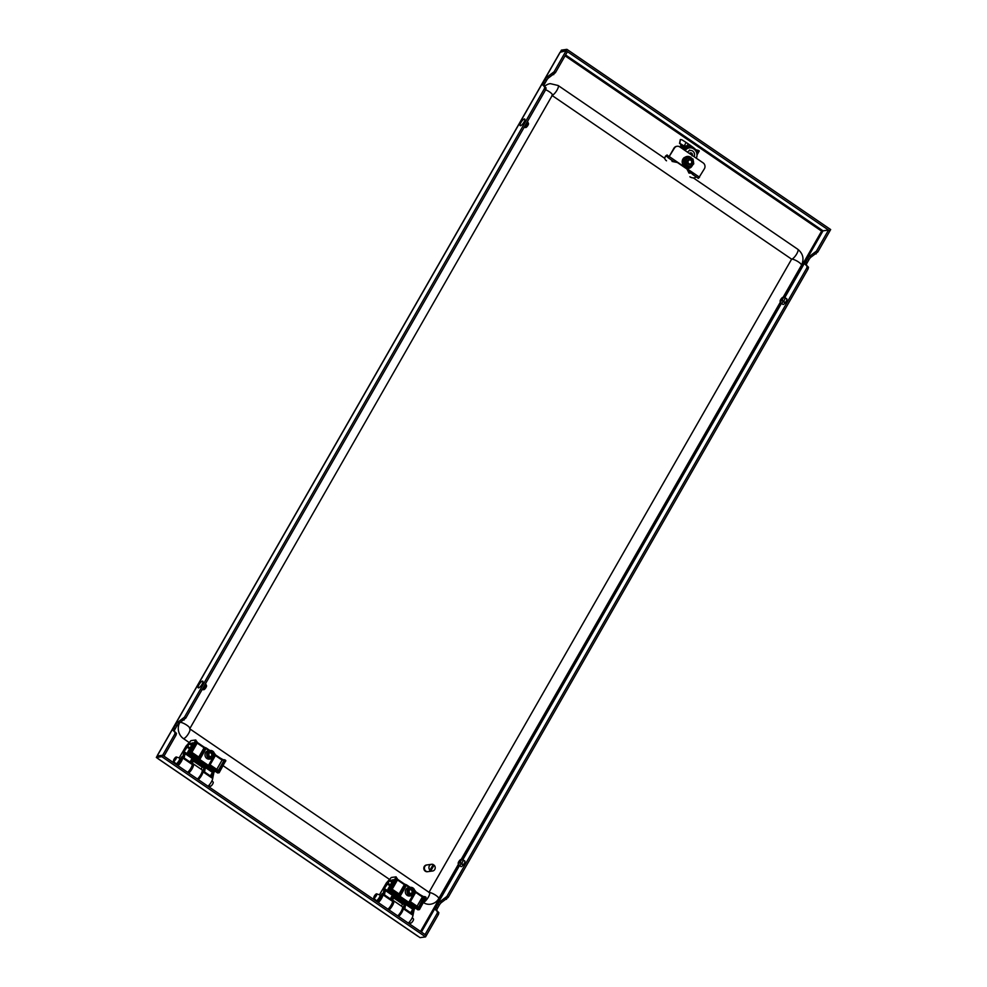 <?xml version="1.0" encoding="UTF-8"?>
<svg xmlns="http://www.w3.org/2000/svg" width="987" height="987" viewBox="0 0 987 987"><rect width="100%" height="100%" fill="white"/><g stroke="black" fill="none" stroke-linecap="round" stroke-linejoin="round"><path stroke-width="1.48" d="M460.867 866.45A3.38 0.999 -55.7 0 0 460.978 866.586A3.38 0.999 -55.7 0 0 464.186 863.613A3.38 0.999 -55.7 0 0 464.803 860.997A3.38 0.999 -55.7 0 0 464.63 860.948M782.827 304.292A3.38 0.999 -55.7 0 0 782.938 304.428A3.38 0.999 -55.7 0 0 786.133 301.454A3.38 0.999 -55.7 0 0 786.75 298.839A3.38 0.999 -55.7 0 0 786.59 298.777M817.828 251.969L811.376 256.854A3.38 0.999 124.3 0 0 808.945 259.68L807.218 262.69A3.38 0.999 124.3 0 0 806.552 265.269L808.501 267.267L808.045 269.056L806.712 268.143L807.169 266.354L805.219 264.356A3.38 0.999 124.3 0 1 805.885 261.777L807.6 258.767A3.38 0.999 124.3 0 1 810.043 255.941L816.483 251.056L828.512 230.07L829.845 230.983L817.828 251.969L816.483 251.056M784.838 297.494L823.01 230.835L828.512 230.07M808.045 269.056L448.184 897.393L441.744 902.278A3.38 0.999 124.3 0 0 439.314 905.104L437.586 908.114A3.38 0.999 124.3 0 0 436.92 910.693L438.87 912.679L438.413 914.468L437.068 913.555L425.052 934.541L426.384 935.454L162.658 755.252L174.674 734.266L175.131 732.477L173.194 730.479A3.38 0.999 124.3 0 1 173.848 727.9L175.575 724.89A3.38 0.999 124.3 0 1 178.005 722.065L184.458 717.179L544.306 88.842L545.651 89.755L546.107 87.966L544.158 85.98A3.38 0.999 124.3 0 1 544.824 83.401L546.551 80.391A3.38 0.999 124.3 0 1 548.982 77.566L555.422 72.68L567.451 51.682L566.119 50.769L829.845 230.983L830.659 229.552L566.933 49.35L554.089 71.767L555.422 72.68M437.068 913.555L437.537 911.766L435.588 909.78A3.38 0.999 124.3 0 1 436.242 907.201L437.969 904.191A3.38 0.999 124.3 0 1 440.399 901.365L446.852 896.48L806.712 268.143M438.413 914.468L425.57 936.885L161.843 756.671L162.658 755.252L157.155 756.017L162.658 755.252L163.99 756.165L176.007 735.167L176.476 733.39L174.526 731.392A3.38 0.999 124.3 0 1 175.192 728.813L176.907 725.803A3.38 0.999 124.3 0 1 179.35 722.977L185.79 718.092L545.651 89.755A5.922 1.468 29.8 0 1 552.399 95.134L551.93 95.381M184.458 717.179L185.79 718.092M544.306 88.842L544.775 87.053L542.825 85.067A3.38 0.999 124.3 0 1 543.492 82.489L545.206 79.478A3.38 0.999 124.3 0 1 547.637 76.653L554.089 71.767M560.011 52.582A2.542 0.629 29.8 0 1 560.011 52.36A2.542 0.629 29.8 0 1 560.209 52.249L566.119 50.769L560.616 51.546L561.43 50.115L566.933 49.35M560.011 52.36L157.365 755.413A2.542 0.629 -150.2 0 1 157.562 755.314L156.341 757.448L161.843 756.671M174.674 734.266L176.007 735.167M448.184 897.393L446.852 896.48M680.043 147.088A9.525 8.784 -97.9 0 1 680.944 146.656L680.623 145.2L681.955 144.879M682.523 145.249L682.733 146.175A9.525 8.784 -97.9 0 1 683.942 146.162M822.603 231.55L821.616 231.131L822.344 230.378L565.588 54.939M823.01 230.835L822.344 230.378M158.019 758.596A2.542 0.753 -55.7 0 0 158.13 758.769A2.542 0.753 -55.7 0 0 158.339 758.818L156.341 757.448M425.57 936.885L420.067 937.65L418.069 936.281A2.542 0.753 124.3 0 1 417.859 936.244A2.542 0.753 124.3 0 1 417.748 936.058M683.374 146.076L682.733 146.175M446.506 899.342L445.162 898.441M438.87 912.679L437.537 911.766M816.138 253.93L814.806 253.017M808.501 267.267L807.169 266.354M182.768 719.141L184.113 720.054M175.131 732.477L176.476 733.39M552.412 73.729L553.744 74.642M544.775 87.053L546.107 87.966M426.779 864.97A3.38 3.121 82.1 0 0 424.373 870.164A3.38 3.121 82.1 0 0 427.716 871.657M426.47 865.007L426.507 864.994A3.38 3.121 82.1 0 0 424.336 870.164A3.38 3.121 82.1 0 0 427.433 871.706L427.408 871.706M430.011 870.152L433.219 864.538A3.38 3.121 82.1 0 0 430.011 870.152L429.678 870.201A3.38 3.121 -97.9 0 0 430.554 870.793L430.875 870.756A3.38 3.121 82.1 0 0 434.095 865.13L430.554 870.793M431.578 864.291L427.05 864.92A3.38 3.121 82.1 0 0 424.916 870.09A3.38 3.121 82.1 0 0 427.988 871.632L432.516 871.003M433.133 864.698A3.38 3.121 -97.9 0 1 433.762 865.18M430.875 870.756L434.095 865.13M202.273 770.662A5.922 1.752 124.3 0 1 202.335 770.909A5.922 1.752 124.3 0 1 200.966 774.943A5.922 1.752 124.3 0 1 197.647 779.162M197.449 779.027A6.354 1.875 -55.7 0 0 200.793 774.684A6.354 1.875 -55.7 0 0 202.249 770.366A6.354 1.875 -55.7 0 0 201.953 769.786L193.267 763.852A6.354 1.875 124.3 0 1 192.12 768.762A6.354 1.875 124.3 0 1 188.764 773.092M188.307 772.784A5.922 1.752 -55.7 0 0 191.626 768.552A5.922 1.752 -55.7 0 0 192.453 763.876M191.651 766.726A3.849 1.135 124.3 0 1 190.824 768.663A3.849 1.135 124.3 0 1 188.196 771.785M192.613 763.778L192.465 763.815A6.354 1.875 124.3 0 1 192.613 763.778A6.354 1.875 124.3 0 1 193.267 763.852M388.607 909.644A5.922 1.752 -55.7 0 0 391.925 905.412A5.922 1.752 -55.7 0 0 392.752 900.749M392.912 900.65L392.764 900.687A6.354 1.875 124.3 0 1 392.912 900.65A6.354 1.875 124.3 0 1 393.579 900.724A6.354 1.875 124.3 0 1 392.419 905.622A6.354 1.875 124.3 0 1 389.075 909.965M391.95 903.598A3.849 1.135 124.3 0 1 391.123 905.523A3.849 1.135 124.3 0 1 388.496 908.645M402.573 907.534A5.922 1.752 124.3 0 1 402.634 907.769A5.922 1.752 124.3 0 1 401.265 911.803A5.922 1.752 124.3 0 1 397.958 916.035M397.749 915.899A6.354 1.875 -55.7 0 0 401.092 911.556A6.354 1.875 -55.7 0 0 402.56 907.238A6.354 1.875 -55.7 0 0 402.252 906.646L393.579 900.724M664.794 158.389L558.124 85.499L550.29 83.636A11.856 10.931 82.1 0 0 544.59 86.424M429.024 892.297L791.623 259.162L552.165 95.542M423.46 902.611A11.856 10.931 82.1 0 0 430.554 904.215C434.132 903.623 436.859 901.76 438.734 898.614A5.922 1.468 -150.2 0 0 435.44 895.073A5.922 1.468 -150.2 0 0 429.259 892.47M179.597 722.817A11.856 10.931 82.1 0 0 183.52 738.658L189.097 742.471M223.161 765.752L389.396 879.331M201.817 684.645A4.022 1.184 124.3 0 1 198.412 687.877A4.022 1.184 124.3 0 1 199.177 684.349A4.022 1.184 124.3 0 1 202.582 681.116A4.022 1.184 124.3 0 1 201.817 684.645M204.124 686.088L205.962 687.52L204.05 686.224M205.629 683.855L205.543 683.818A3.43 1.012 124.3 0 1 205.629 683.855A3.43 1.012 124.3 0 1 205.752 684.003A3.43 1.012 124.3 0 1 204.938 686.631M206.394 685.521A2.492 0.74 124.3 0 1 206.53 685.644A2.492 0.74 124.3 0 1 205.962 687.52M203.914 686.446L204.716 686.989A3.43 1.012 124.3 0 1 202.138 689.555M204.716 686.989L205.74 687.865A2.492 0.74 124.3 0 1 203.815 689.703L201.99 689.58M523.776 122.487A4.022 1.184 124.3 0 1 520.359 125.719A4.022 1.184 124.3 0 1 521.124 122.191A4.022 1.184 124.3 0 1 524.541 118.958A4.022 1.184 124.3 0 1 523.776 122.487M526.071 123.93L527.922 125.349L525.997 124.054M527.576 121.697L527.502 121.66A3.43 1.012 124.3 0 1 527.576 121.697A3.43 1.012 124.3 0 1 527.7 121.833A3.43 1.012 124.3 0 1 526.885 124.473M528.353 123.35A2.492 0.74 124.3 0 1 528.477 123.486A2.492 0.74 124.3 0 1 527.922 125.349M525.874 124.288L526.676 124.831A3.43 1.012 124.3 0 1 524.097 127.397M526.676 124.831L527.7 125.707A2.492 0.74 124.3 0 1 525.763 127.545L523.949 127.422M463.187 865.081L459.856 862.601L463.298 864.933A2.418 0.716 124.3 0 1 463.372 864.711M460.435 861.762L459.263 860.935L460.547 861.577M461.163 859.615L463.063 859.8A3.43 1.012 -55.7 0 0 462.965 859.689A3.43 1.012 -55.7 0 0 462.792 859.628L460.966 859.504A2.492 0.74 -55.7 0 0 459.51 860.602L459.523 860.639A2.418 0.716 -55.7 0 1 461.052 859.615A2.418 0.716 -55.7 0 1 461.114 859.677L461.163 859.615A2.492 0.74 -55.7 0 0 460.966 859.504M463.063 859.8L464.939 861.207M458.215 863.6L458.264 863.526A2.418 0.716 -55.7 0 0 458.326 863.6A2.418 0.716 -55.7 0 0 459.856 862.576L459.856 862.576A2.492 0.74 -55.7 0 1 458.215 863.6L458.992 865.229A3.43 1.012 -55.7 0 0 459.103 865.352A3.43 1.012 -55.7 0 0 461.311 863.822M458.227 863.588L458.215 863.391A2.418 0.716 -55.7 0 1 459.263 860.96M459.263 860.935A2.492 0.74 -55.7 0 0 458.165 863.452M463.434 864.748L461.571 863.502A3.43 1.012 -55.7 0 0 463.113 859.948L464.963 861.33M461.571 863.502L460.115 862.268A2.492 0.74 -55.7 0 0 461.213 859.751L463.113 859.948M460.115 862.268L460.102 862.243A2.418 0.716 -55.7 0 0 461.163 859.813L461.114 859.677M460.645 861.404L459.523 860.639M782.395 299.604L781.211 298.777L782.506 299.419M783.11 297.445L785.01 297.642A3.43 1.012 -55.7 0 0 784.924 297.531A3.43 1.012 -55.7 0 0 784.739 297.469L782.925 297.346A2.492 0.74 -55.7 0 0 781.47 298.444L781.47 298.444A2.418 0.716 -55.7 0 1 782.999 297.457A2.418 0.716 -55.7 0 1 783.061 297.519L783.11 297.445A2.492 0.74 -55.7 0 0 782.925 297.346M785.01 297.642L786.898 299.049M785.134 302.923L781.803 300.418A2.492 0.74 -55.7 0 1 780.162 301.442L780.211 301.368A2.418 0.716 -55.7 0 0 780.273 301.43A2.418 0.716 -55.7 0 0 781.803 300.418L785.257 302.775M780.162 301.442L780.939 303.071A3.43 1.012 -55.7 0 0 781.05 303.194A3.43 1.012 -55.7 0 0 783.259 301.664M780.174 301.43L780.162 301.232A2.418 0.716 -55.7 0 1 781.223 298.802M781.211 298.777A2.492 0.74 -55.7 0 0 780.112 301.294M785.393 302.59L783.518 301.343A3.43 1.012 -55.7 0 0 785.06 297.778L786.923 299.172M783.518 301.343L782.074 300.11A2.492 0.74 -55.7 0 0 783.16 297.593L785.06 297.778M782.074 300.11L782.062 300.085A2.418 0.716 -55.7 0 0 783.11 297.655L783.061 297.519M782.605 299.246L781.47 298.469M187.641 772.327A5.922 1.752 -55.7 0 0 190.947 768.096A5.922 1.752 -55.7 0 0 192.317 764.543L182.706 757.967M201.188 774.548A3.467 1.024 124.3 0 1 200.694 775.523A3.467 1.024 124.3 0 1 198.942 777.818M192.317 764.543L193.304 759.694L203.976 766.998L203.001 771.846L212.686 778.459A5.922 1.752 124.3 0 1 211.317 782.012A5.922 1.752 124.3 0 1 207.998 786.232M203.001 771.846A5.922 1.752 124.3 0 1 201.632 775.4A5.922 1.752 124.3 0 1 198.313 779.619M212.686 778.459L213.735 773.253L212.402 772.34L211.391 777.349L204.383 772.55L205.395 767.553L192.033 758.423L191.022 763.432L184.014 758.645L185.025 753.636L183.693 752.723A3.38 0.999 124.3 0 1 184.075 751.625L189.294 743.865L193.07 742.816L187.567 752.415L189.109 752.205L195.784 739.979L190.997 740.608L186.012 746.172L179.202 757.88M182.718 757.498L183.693 752.723M193.057 760.866L202.261 767.158L201.077 769.194M225.098 760.064L225.826 760.508L225.024 759.953L218.781 771.489L218.324 770.415L224 760.508L223.198 759.83M225.024 759.953L225.024 759.953A0.851 0.716 122.7 0 0 224.999 759.941L224.826 760.965L224 760.508M225.826 760.508L219.163 772.735L189.109 752.205M189.578 748.886L186.753 746.949M214.771 771.007L214.117 772.155L184.075 751.625M219.163 772.735L217.609 772.944L187.567 752.415M213.735 773.253A3.38 0.999 124.3 0 1 214.117 772.155M210.354 775.905L212.402 772.34L205.395 767.553M189.997 761.989L192.033 758.423L185.025 753.636M208.997 750.638L206.036 748.615L200.201 758.793L190.195 751.946L196.228 741.41L195.845 740.065M180.473 758.929A3.467 1.024 124.3 0 1 180.485 758.929L181.694 756.967L182.607 757.078M203.976 766.998L202.261 767.158M190.614 762.556A3.38 0.999 124.3 0 1 190.898 762.606A3.38 0.999 124.3 0 1 191.022 763.432M210.984 776.461A3.38 0.999 124.3 0 1 211.255 776.522A3.38 0.999 124.3 0 1 211.391 777.349M224.814 759.854A0.851 0.654 101.8 0 0 224.654 759.805L224.999 759.941A0.851 0.716 122.7 0 0 224.098 760.076A1.69 1.172 17.1 0 1 222.248 759.743L222.346 759.558A1.69 1.616 6.6 0 0 223.938 759.805A0.851 0.716 95.2 0 1 224.296 759.731L224.654 759.805A0.851 0.654 101.8 0 0 224.074 760.039M190.195 751.946L196.635 741.879L195.549 740.953M218.139 770.316L209.651 764.518L218.287 770.391M224.518 759.793A0.851 0.716 95.2 0 0 224.296 759.731L223.716 759.743A0.851 0.777 82.1 0 0 223.605 759.768A1.69 1.567 -97.9 0 1 223.395 759.817L223.395 759.817A1.69 1.567 -97.9 0 1 222.346 759.558L215.598 754.956M218.781 771.489L208.886 764.715L213.673 757.473M208.886 764.715L212.464 758.472M200.201 758.793L199.621 757.671L200.201 758.793M210.379 756.844A2.122 1.949 82.1 0 0 210.021 752.686M204.988 754.734A4.232 3.899 82.1 0 0 209.491 759.114L211.23 758.88A4.232 3.899 82.1 0 0 214.561 754.882A4.232 3.899 82.1 0 0 210.071 750.49A4.232 3.899 82.1 0 0 206.739 754.487A4.232 3.899 82.1 0 0 211.23 758.88L214.598 754.87C214.327 751.946 212.81 750.49 210.071 750.49L208.319 750.737A4.232 3.899 82.1 0 0 204.988 754.734M208.59 754.537A2.443 2.258 82.1 0 0 208.862 755.771L208.911 753.34A2.443 2.258 82.1 0 0 208.59 754.537M210.243 752.563L211.86 753.673L211.798 756.104L210.428 756.881M210.786 757.091L208.862 755.771A2.443 2.258 82.1 0 0 212.773 755.968A2.443 2.258 82.1 0 0 210.897 752.217A2.443 2.258 82.1 0 0 208.911 753.34L210.897 752.217L212.822 753.537L212.773 755.968L210.786 757.091M211.86 753.673L212.822 753.537M211.798 756.104L212.773 755.968M213.032 782.074A2.48 0.728 124.3 0 1 213.18 782.148A2.48 0.728 124.3 0 1 213.254 782.346A2.48 0.728 124.3 0 1 212.18 784.801A2.48 0.728 124.3 0 1 210.391 786.232L208.627 785.64M176.352 756.992L179.523 758.053A3.38 0.999 124.3 0 1 179.597 758.09A3.38 0.999 124.3 0 1 179.757 758.411A3.38 0.999 124.3 0 1 178.203 761.89A3.38 0.999 124.3 0 1 175.772 763.691A3.38 0.999 124.3 0 1 175.711 763.63L173.564 761.076A2.48 0.728 124.3 0 1 173.502 760.891A2.48 0.728 124.3 0 1 174.576 758.423A2.48 0.728 124.3 0 1 176.352 756.992A2.48 0.728 124.3 0 1 176.525 757.251A2.48 0.728 124.3 0 1 175.328 759.879A2.48 0.728 124.3 0 1 173.564 761.076M179.597 758.09L180.3 758.584A3.38 0.999 124.3 0 1 180.461 758.892A3.38 0.999 124.3 0 1 178.906 762.371A3.38 0.999 124.3 0 1 176.488 764.172L175.772 763.691A4.503 1.332 124.3 0 0 175.661 764.148M177.389 765.32A6.058 1.789 -55.7 0 0 181.114 760.323A6.058 1.789 -55.7 0 0 182.052 756.696L182.04 756.671M177.993 765.739A6.058 1.789 -55.7 0 0 181.719 760.73A6.058 1.789 -55.7 0 0 182.644 757.103L182.052 756.696M179.498 761.52L179.77 761.73A4.503 1.332 124.3 0 1 177.327 764.592L177.438 763.901M387.94 909.187A5.922 1.752 -55.7 0 0 391.259 904.956A5.922 1.752 -55.7 0 0 392.616 901.402L383.005 894.839M401.487 911.408A3.467 1.024 124.3 0 1 400.993 912.395A3.467 1.024 124.3 0 1 399.254 914.69M392.616 901.402L393.603 896.566L404.288 903.858L403.301 908.706L412.985 915.319A5.922 1.752 124.3 0 1 411.616 918.872A5.922 1.752 124.3 0 1 408.297 923.104M403.301 908.706A5.922 1.752 124.3 0 1 401.931 912.259A5.922 1.752 124.3 0 1 398.625 916.491M412.985 915.319L414.034 910.113L412.702 909.2L411.69 914.209L404.682 909.422L405.694 904.413L392.332 895.295L391.321 900.292L384.313 895.505L385.325 890.496L383.992 889.583A3.38 0.999 124.3 0 1 384.375 888.485L389.594 880.737L393.369 879.676L387.866 889.287L389.421 889.065L396.083 876.838L391.296 877.48L386.312 883.032L379.502 894.753M383.03 894.37L383.992 889.583M393.369 897.726L402.573 904.018L401.388 906.054M425.397 896.924L426.137 897.368L425.323 896.825L419.093 908.348L418.624 907.275L424.015 896.615A0.851 0.777 82.1 0 0 423.904 896.64A1.69 1.567 -97.9 0 1 423.694 896.689L423.694 896.689A1.69 1.567 -97.9 0 1 422.646 896.43L422.547 896.615A1.69 1.172 17.1 0 0 424.398 896.949A0.851 0.716 122.7 0 1 425.298 896.801L425.138 897.825L424.299 897.368M426.137 897.368L419.463 909.595L389.421 889.065M389.89 885.758L387.052 883.821M415.071 907.88L414.429 909.015L384.375 888.485M419.463 909.595L417.908 909.817L387.866 889.287M414.034 910.113A3.38 0.999 124.3 0 1 414.429 909.015M410.666 912.765L412.702 909.2L405.694 904.413M390.297 898.849L392.332 895.295L385.325 890.496M409.297 887.51L406.336 885.475L400.512 895.653L390.494 888.806L396.527 878.282L396.145 876.937M380.772 895.801A3.467 1.024 124.3 0 1 380.785 895.801L381.994 893.84L382.919 893.951M404.288 903.858L402.573 904.018M390.914 899.416A3.38 0.999 124.3 0 1 391.197 899.465A3.38 0.999 124.3 0 1 391.321 900.292M411.283 913.333A3.38 0.999 124.3 0 1 411.567 913.382A3.38 0.999 124.3 0 1 411.69 914.209M390.494 888.806L396.934 878.751L395.861 877.825M424.817 896.652A0.851 0.716 95.2 0 0 424.237 896.677A1.69 1.616 6.6 0 1 422.633 896.418L415.897 891.816M418.439 907.189L409.95 901.39L418.599 907.25M424.324 896.64A0.851 0.777 82.1 0 0 424.015 896.615L424.965 896.665A0.851 0.654 101.8 0 0 424.373 896.899M419.093 908.348L409.186 901.587L413.972 894.333M409.186 901.587L412.763 895.345M400.512 895.653L399.92 894.53L400.512 895.653M410.678 893.716A2.122 1.949 82.1 0 0 410.321 889.558M405.299 891.594A4.232 3.899 82.1 0 0 409.79 895.986L411.542 895.74A4.232 3.899 82.1 0 0 414.861 891.742A4.232 3.899 82.1 0 0 410.37 887.362A4.232 3.899 82.1 0 0 407.039 891.347A4.232 3.899 82.1 0 0 411.542 895.74L414.898 891.73C414.626 888.818 413.121 887.35 410.37 887.362L408.618 887.597A4.232 3.899 82.1 0 0 405.299 891.594M408.889 891.409A2.443 2.258 82.1 0 0 409.161 892.643L409.223 890.2A2.443 2.258 82.1 0 0 408.889 891.409M410.543 889.435L412.159 890.533L412.097 892.976L410.728 893.741M411.085 893.963L409.161 892.643A2.443 2.258 82.1 0 0 413.072 892.84A2.443 2.258 82.1 0 0 411.197 889.09A2.443 2.258 82.1 0 0 409.223 890.2L411.197 889.09L413.134 890.397L413.072 892.84L411.085 893.963M412.159 890.533L413.134 890.397M412.097 892.976L413.072 892.84M413.331 918.934A2.48 0.728 124.3 0 1 413.479 919.02A2.48 0.728 124.3 0 1 413.553 919.205A2.48 0.728 124.3 0 1 412.48 921.673A2.48 0.728 124.3 0 1 410.691 923.104L408.926 922.5M376.664 893.864L379.822 894.925A3.38 0.999 124.3 0 1 379.896 894.962A3.38 0.999 124.3 0 1 380.057 895.271A3.38 0.999 124.3 0 1 378.502 898.75A3.38 0.999 124.3 0 1 376.072 900.551A3.38 0.999 124.3 0 1 376.01 900.502L373.876 897.936A2.48 0.728 124.3 0 1 373.802 897.751A2.48 0.728 124.3 0 1 374.875 895.283A2.48 0.728 124.3 0 1 376.664 893.864A2.48 0.728 124.3 0 1 376.837 894.111A2.48 0.728 124.3 0 1 375.628 896.739A2.48 0.728 124.3 0 1 373.876 897.936M379.896 894.962L380.6 895.443A3.38 0.999 124.3 0 1 380.76 895.752A3.38 0.999 124.3 0 1 379.218 899.231A3.38 0.999 124.3 0 1 376.787 901.032L376.072 900.551A4.503 1.332 124.3 0 0 375.973 901.008M377.7 902.192A6.058 1.789 -55.7 0 0 381.426 897.195A6.058 1.789 -55.7 0 0 382.351 893.556L382.931 893.951A6.058 1.789 -55.7 0 1 382.018 897.602A6.058 1.789 -55.7 0 1 378.292 902.599M379.798 898.38L380.069 898.602A4.503 1.332 124.3 0 1 377.626 901.464L377.737 900.761M689.58 146.508L688.655 145.879A9.315 8.587 82.1 0 0 686.347 145.866A9.315 8.587 82.1 0 0 682.831 147.26L680.722 147.556M686.347 145.866L682.276 146.434A9.315 8.587 82.1 0 0 680.08 147.075M680.462 147.371A9.315 8.587 -97.9 0 1 681.733 146.742L680.919 146.853A9.315 8.587 82.1 0 0 680.191 147.186M682.831 147.26L682.116 148.506M696.612 157.217L696.736 157.204A8.377 7.736 82.1 0 0 688.099 146.557L686.483 146.792A8.377 7.736 82.1 0 0 682.461 148.741M688.099 146.557A8.377 7.736 82.1 0 0 683.325 149.333M680.685 145.484L682.301 145.101M684.435 150.098A6.773 6.243 -97.9 0 1 688.149 148.038L689.444 147.853A6.773 6.243 82.1 0 0 685.212 150.616M689.444 147.853A6.773 6.243 82.1 0 1 693.639 148.864L693.984 149.111A6.773 6.243 82.1 0 1 696.23 158.154M694.28 153.269L694.503 154.268M688.975 150.937L689.506 150.012L690.295 150.542M690.555 152.948L691.591 154.984A1.69 1.567 82.1 0 0 690.098 153.071M694.083 156.686A4.133 3.812 82.1 0 0 687.569 152.232M690.271 152.874A1.838 1.703 82.1 0 0 689.666 153.182L690.949 152.849A1.838 1.703 82.1 0 0 690.271 152.874M692.269 155.44A1.838 1.703 82.1 0 0 692.393 154.441L692.294 154.009A1.838 1.703 82.1 0 0 691.344 152.973L690.949 152.849M691.344 152.973L692.294 154.009M692.393 154.441L692.047 155.823M691.764 154.293L692.455 154.194M685.583 167.704L693.861 173.367L692.763 174.502L690.826 172.7L689.025 173.107L686.94 169.036M688.716 172.774L689.062 171.849L690.493 172.281L690.16 173.206M677.44 162.534L672.135 161.449L671.765 160.202M674.997 160.869L693.38 173.428M698.34 178.363L692.664 174.489L698.438 178.376L704.434 168.703A4.232 3.899 -97.9 0 0 703.126 162.867L679.759 146.903A4.232 3.899 -97.9 0 0 677.144 146.261L676.65 146.335A4.232 3.899 -97.9 0 1 676.897 146.31M666.509 160.795A4.232 2.653 19.9 0 1 664.88 157.599A4.232 2.653 19.9 0 1 665.522 156.76L667.175 154.996L669.013 156.785L673.899 148.247A4.232 3.899 -97.9 0 1 676.65 146.335M677.144 146.261A4.232 3.899 -97.9 0 0 674.392 148.173L669.013 156.785M673.973 161.708L668.298 157.834L673.973 161.708L675.17 160.597L684.275 166.815M696.131 176.858L695.564 177.29A4.232 2.653 19.9 0 1 689.876 176.772M689.062 171.849L688.099 169.826M664.88 157.599L665.213 156.662A4.232 2.653 19.9 0 1 665.855 155.823L666.793 155.119L666.459 156.045L668.273 157.821M699.536 177.241L693.861 173.367L692.652 174.477M691.122 171.898L690.826 172.7L691.307 172.022M690.789 163.768A2.023 1.863 -97.9 0 1 688.247 162.904A2.023 1.863 -97.9 0 1 689 160.178A2.023 1.863 -97.9 0 1 691.529 161.054A2.023 1.863 -97.9 0 1 690.789 163.768M690.826 164.385A2.677 2.467 -97.9 0 1 687.297 162.806A2.677 2.467 -97.9 0 1 689.271 159.351A2.677 2.467 -97.9 0 1 690.826 164.385M695.884 150.69L696.341 149.888L694.848 149.21M687.075 145.792L688.198 143.843A34.582 8.575 29.8 0 1 695.033 148.889M684.102 146.051L686.138 142.486A27.574 6.835 29.8 0 0 681.881 139.796L680.327 139.525L679.833 143.362A27.574 6.835 29.8 0 1 684.102 146.051L684.275 146.15M686.138 142.486L688.198 143.843M680.327 139.525L679.549 143.411A26.92 6.675 29.8 0 1 683.979 146.199M696.871 153.54L698.611 150.493L696.341 149.888M698.611 150.493L699.289 150.949L696.995 154.959M690.999 158.105A4.232 3.899 -97.9 0 1 692.06 165.36L688.815 167.062L684.596 165.211L683.892 160.375L687.408 157.389L693.034 159.043L693.738 163.879L692.06 165.36A4.232 3.899 82.1 0 1 688.186 165.927A4.232 3.899 -97.9 0 1 687.137 158.673A4.232 3.899 -97.9 0 1 690.999 158.105M690.234 166.865L684.596 165.211M686.014 165.014L685.311 160.178L683.892 160.375M685.311 160.178L688.827 157.192M421.412 932.061L459.486 865.587M462.878 859.652L781.433 303.428M157.562 755.314L560.209 52.249M565.07 55.84L821.616 231.131L783.666 297.395M780.705 302.565L461.706 859.554M458.745 864.723L420.536 931.457M174.835 729.504L177.352 725.1M544.466 84.092L546.983 79.688M418.069 936.281L158.339 758.818M437.586 908.114L436.242 907.201M436.92 910.693L435.588 909.78M439.314 905.104L437.969 904.191M441.744 902.278L440.399 901.365M807.218 262.69L805.885 261.777M806.552 265.269L805.219 264.356M808.945 259.68L807.6 258.767M811.376 256.854L810.043 255.941M178.005 722.065L179.35 722.977M175.575 724.89L176.907 725.803M173.848 727.9L175.192 728.813M173.194 730.479L174.526 731.392M547.637 76.653L548.982 77.566M545.206 79.478L546.551 80.391M543.492 82.489L544.824 83.401M542.825 85.067L544.158 85.98M558.124 85.499A5.922 1.752 124.3 0 1 556.89 90.348A5.922 1.752 124.3 0 1 552.325 95.27M797.817 249.292A5.922 1.752 124.3 0 1 796.349 254.523A5.922 1.752 124.3 0 1 791.623 259.162A5.922 1.468 -150.2 0 1 797.817 261.543A5.922 1.468 -150.2 0 1 801.444 265.293C804.331 259.013 803.134 253.684 797.817 249.292L693.33 177.882M423.633 902.328A5.922 1.752 -55.7 0 0 428.198 897.393A5.922 1.752 -55.7 0 0 429.407 892.569L428.926 892.482M183.52 738.658A5.922 1.752 -55.7 0 0 188.246 734.02A5.922 1.752 -55.7 0 0 189.714 728.788L552.399 95.134M180.436 722.311A5.922 1.468 29.8 0 1 186.568 725.013A5.922 1.468 29.8 0 1 189.689 728.443M225.604 761.483L224.826 760.965M190.096 747.998L187.345 746.123M192.07 744.531L190.146 743.223M191.564 745.419L189.294 743.865M198.757 757.041L204.05 747.788L197.19 743.1L191.897 752.353M199.719 757.695L190.984 751.736L199.621 757.671L205.037 748.195A0.851 0.777 -97.9 0 1 206.123 747.949L206.184 747.961A0.851 0.851 0 0 0 205.592 747.825M216.782 769.354L222.075 760.113L215.4 755.548L210.108 764.789M205.518 747.838L204.247 747.196M206.221 748.023L209.873 750.515M197.388 742.508L204.136 747.122L196.376 742.323M214.302 756.363L215.129 755.006A0.851 0.851 0 0 0 214.87 753.895L214.154 756.696M215.018 755.203L223.395 759.817M214.907 753.969A0.851 0.777 -97.9 0 1 215.117 754.919M224.617 761.31L222.248 759.743M205.641 747.813L204.21 747.134L204.05 747.788L206.036 748.615L206.184 747.961L209.923 750.515M196.697 741.755A1.69 1.567 82.1 0 0 197.277 742.434L196.746 741.336M224.024 759.768A0.851 0.777 82.1 0 0 223.716 759.743L223.148 759.83M207.406 754.487A3.726 3.442 82.1 0 0 210.762 758.374A3.726 3.442 82.1 0 0 214.29 754.833A3.726 3.442 82.1 0 0 210.922 750.934A3.726 3.442 82.1 0 0 207.406 754.487M425.903 898.355L425.138 897.825M390.396 884.87L387.644 882.995M392.382 881.403L390.445 880.083M391.864 882.292L389.594 880.737M399.056 893.901L404.349 884.66L397.502 879.972L392.197 889.225M400.019 894.555L391.296 888.596L399.92 894.53L405.349 885.068A0.851 0.777 -97.9 0 1 406.422 884.808L406.484 884.821A0.851 0.851 0 0 0 405.891 884.685M417.082 906.226L422.374 896.973L415.7 892.408L410.407 901.662M405.817 884.697L404.547 884.056M406.521 884.883L410.185 887.387M397.687 879.38L404.436 883.994L396.675 879.195M414.602 893.223L415.428 891.878A0.851 0.851 0 0 0 415.169 890.755L414.466 893.556M415.317 892.063L423.694 896.689M415.206 890.829A0.851 0.777 -97.9 0 1 415.416 891.792M424.916 898.17L422.547 896.615M405.953 884.685L404.51 884.007L404.349 884.66L406.336 885.475L406.484 884.821L410.222 887.375M397.008 878.615A1.69 1.567 82.1 0 0 397.576 879.306L397.045 878.196M407.705 891.347A3.726 3.442 82.1 0 0 411.061 895.234A3.726 3.442 82.1 0 0 414.589 891.693A3.726 3.442 82.1 0 0 411.234 887.806A3.726 3.442 82.1 0 0 407.705 891.347M672.418 160.647L672.135 161.449M669.494 156.711L675.17 160.597M665.522 156.76L665.855 155.823M696.489 152.047L697.451 150.382M692.788 164.73A5.7 5.256 -97.9 0 1 683.905 165.717A5.7 5.256 -97.9 0 1 691.912 158.512M686.36 167.617A5.54 5.12 -97.9 0 1 684.435 157.908M158.13 758.769L417.859 936.244M438.734 898.614L458.474 864.156M461.126 859.517L780.433 301.997M783.086 297.358L801.444 265.293M189.738 728.801L429.407 892.569M206.53 685.644L205.752 684.003M528.477 123.486L527.7 121.833M464.926 861.157L462.965 859.689M461.176 866.648L459.103 865.352M786.873 298.999L784.924 297.531M783.135 304.489L781.05 303.194M195.784 739.979L196.635 741.879L190.984 751.736M209.688 764.506L213.883 757.177M184.15 757.991L190.898 762.606M204.506 771.908L211.255 776.522M213.18 782.148L211.983 780.717M396.083 876.838L396.934 878.751L391.296 888.596M409.987 901.378L414.182 894.049M384.449 894.851L391.197 899.465M404.806 908.768L411.567 913.382M413.479 919.02L412.282 917.589M692.232 158.66L684.312 157.525C678.501 161.979 685.953 172.046 691.356 167L693.059 164.484"/></g></svg>
